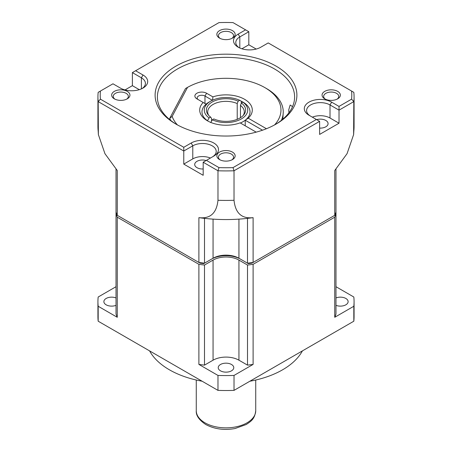 <?xml version="1.0" encoding="UTF-8"?>
<svg xmlns="http://www.w3.org/2000/svg" width="452" height="452" viewBox="0 0 452 452"><rect width="100%" height="100%" fill="white"/><g stroke="black" fill="none" stroke-linecap="round" stroke-linejoin="round"><path stroke-width="0.68" d="M335.983 305.349A7.774 4.492 0 0 0 343.989 305.603A7.774 4.492 0 0 0 348.125 301.637A7.774 4.492 0 0 0 345.848 298.461A7.774 4.492 0 0 0 335.983 297.924M231.497 364.481A7.774 4.492 0 0 0 223.022 363.51A7.774 4.492 0 0 0 218.226 367.657A7.774 4.492 0 0 0 220.503 370.832A7.774 4.492 0 0 0 228.978 371.804A7.774 4.492 0 0 0 233.774 367.657A7.774 4.492 0 0 0 231.497 364.481M149.589 350.888A80.044 46.211 0 0 0 169.398 369.792A80.044 46.211 0 0 0 202.146 381.228M249.854 381.228A80.044 46.211 0 0 0 302.411 350.888M116.017 297.924A7.774 4.492 0 0 0 108.011 297.67A7.774 4.492 0 0 0 103.875 301.637A7.774 4.492 0 0 0 106.152 304.812A7.774 4.492 0 0 0 116.017 305.349M334.734 317.287A112.062 64.698 0 0 0 335.983 314.055L335.983 213.965A112.062 64.698 180 0 1 334.734 217.197L334.734 317.287L353.82 306.27L353.82 321.208L234.023 390.375L234.023 375.431L253.103 364.414L253.103 264.324A112.062 64.698 180 0 1 247.504 265.041L247.504 365.131L238.938 360.187A18.295 10.565 0 0 0 213.061 360.187L204.496 365.131L204.496 265.041A112.062 64.698 180 0 1 198.897 264.324L198.897 364.414L217.977 375.431L217.977 390.375L98.18 321.208L98.18 306.27L117.266 317.287L117.266 217.197A112.062 64.698 180 0 1 116.017 213.965L116.017 314.055A112.062 64.698 0 0 0 117.266 317.287M335.983 213.965L335.424 213.643M116.576 213.643L116.017 213.965L116.017 212.095A112.062 64.698 0 0 0 117.266 215.327L200.061 263.132A109.774 63.382 180 0 0 203.756 263.612L204.507 263.177L204.507 218.361A112.062 64.698 0 0 0 247.493 218.361L247.493 263.177L240.554 259.171A20.583 11.882 -0 0 0 211.446 259.171L204.507 263.177A112.062 64.698 0 0 1 198.897 262.459L198.897 217.644C210.248 218.966 216.61 213.18 217.977 200.281L217.977 170.771L203.18 162.228L203.18 175.303L183.772 164.099L183.772 151.024L98.18 101.604L98.378 134.611L104.954 153.691L117.266 170.511L117.266 215.327M117.266 217.197L198.897 264.324M204.496 265.041L213.061 260.098A18.295 10.565 180 0 1 238.938 260.098L247.504 265.041M253.103 264.324L334.734 217.197M98.18 321.208A128.074 73.942 180 0 1 97.926 316.575L97.926 301.637A128.074 73.942 180 0 0 98.18 306.27L98.18 311.948M116.017 286.709L98.18 297.009A128.074 73.942 180 0 0 97.926 301.637M353.82 321.208A128.074 73.942 180 0 0 354.074 316.575L354.074 301.637A128.074 73.942 180 0 0 353.82 297.009L335.983 286.709M334.734 215.327L334.734 170.511L347.051 153.68L353.622 134.611L353.82 101.604L339.023 110.152L339.023 123.221L319.615 134.425L319.615 121.356L234.023 170.771L234.023 200.281C235.368 213.158 241.73 218.949 253.103 217.644L253.103 262.459A112.062 64.698 0 0 1 247.493 263.177L248.244 263.612A109.774 63.382 180 0 0 251.939 263.132L334.734 215.327A112.062 64.698 0 0 0 335.983 212.09L335.983 289.223M354.074 301.637A128.074 73.942 180 0 1 353.82 306.27M247.504 365.131A112.062 64.698 0 0 0 253.103 364.414M198.897 364.414A112.062 64.698 0 0 0 204.496 365.131M234.023 375.431A128.074 73.942 180 0 1 217.977 375.431M217.977 390.375A128.074 73.942 0 0 0 234.023 390.375M211.547 121.17L211.547 118.39L210.604 117.068A19.617 11.328 180 0 1 208.095 114.672A19.617 11.328 180 0 1 213.949 101.112A19.617 11.328 180 0 1 238.159 101.158L239.662 100.293L241.283 101.22L241.283 103.305M208.756 115.446A18.295 10.565 180 0 1 207.705 111.915A18.295 10.565 180 0 1 217.954 102.429A18.295 10.565 180 0 1 237.221 103.57L237.221 119.339M266.443 128.73L248.193 118.192L245.233 120.215A24.012 13.865 0 0 0 250.012 111.915A24.012 13.865 180 0 0 244.521 103.09L242.893 102.163A21.724 12.543 180 0 1 241.362 118.916A21.724 12.543 180 0 1 212.338 119.803L210.717 122.605M241.283 101.22A24.012 13.865 0 0 1 250.012 111.915A24.012 13.865 180 0 1 242.978 121.718A24.012 13.865 180 0 1 240.379 123.017M238.159 101.158L237.221 103.57M210.604 117.068L209.106 117.932L207.479 120.74A24.012 13.865 180 0 1 201.987 111.915A24.012 13.865 180 0 1 209.022 102.112L210.638 101.18A21.724 12.543 180 0 1 239.662 100.293M240.453 117.706L240.453 105.44L241.396 103.028A19.617 11.328 180 0 1 243.905 114.672A19.617 11.328 180 0 1 213.841 118.932L212.338 119.803M242.893 102.163L241.396 103.028M240.453 105.44A18.295 10.565 180 0 1 244.295 111.915A18.295 10.565 180 0 1 243.244 115.446M209.106 117.932A21.724 12.543 180 0 1 210.638 101.18M282.839 119.164L283.251 111.915A57.251 33.058 0 0 0 266.488 88.541L264.866 87.609A54.969 31.736 180 0 1 274.533 124.95M177.466 124.95A54.969 31.736 180 0 1 172.155 116.424L187.535 87.377A54.969 31.736 180 0 1 264.866 87.609M248.193 118.192A26.301 15.187 0 0 0 245.007 99.553A26.301 15.187 0 0 0 212.898 96.881L206.592 93.242A6.859 3.961 0 0 0 196.891 93.242A6.859 3.961 0 0 0 196.891 98.841L203.197 102.485A26.301 15.187 0 0 0 207.4 120.786A26.301 15.187 0 0 0 240.108 122.859L256.188 132.142M245.233 125.82L245.233 120.215L262.516 130.193M281.342 120.39A57.251 33.058 0 0 0 283.251 111.915M172.155 116.424L169.799 118.221L185.518 88.541L187.535 87.377M169.799 119.695L169.799 118.221A57.251 33.058 0 0 0 170.658 120.39M203.197 102.485L206.095 104.158A24.012 13.865 0 0 0 201.987 111.915A24.012 13.865 0 0 0 208.248 121.249M212.338 100.293L204.976 96.044A4.576 2.639 0 0 0 199.993 95.468A4.576 2.639 0 0 0 197.168 97.909A4.576 2.639 0 0 0 198.496 99.768M212.898 96.881L212.564 100.423M203.18 168.969A7.774 4.492 180 0 1 196.987 167.669A7.774 4.492 180 0 1 194.71 164.5A7.774 4.492 180 0 1 206.123 160.528M316.671 119.656A7.774 4.492 180 0 1 325.807 120.447A7.774 4.492 180 0 1 328.084 123.622A7.774 4.492 180 0 1 319.615 128.097M288.918 112.768L288.726 109.87L290.161 105.022L292.546 106.627M353.622 134.611L354.074 126.481L354.074 96.977A128.074 73.942 180 0 0 353.82 92.344L268.228 42.929L260.832 47.194A16.006 9.243 180 0 1 238.193 47.194L238.193 47.194A16.006 9.243 180 0 1 238.193 34.12L245.583 29.855L233.017 22.6A125.786 72.619 0 0 0 218.983 22.6L135.617 70.732L143.007 74.998A16.006 9.243 180 0 1 143.007 88.067A16.006 9.243 180 0 1 120.368 88.067L112.977 83.801L98.18 92.344A128.074 73.942 180 0 0 97.926 96.977A128.074 73.942 180 0 0 98.18 101.604L100.412 99.157L183.772 147.29L191.168 143.024A16.006 9.243 180 0 1 213.807 143.024A16.006 9.243 180 0 1 213.807 156.093L206.417 160.364L218.983 167.619L217.977 170.771A128.074 73.942 180 0 0 234.023 170.771L233.017 167.619L316.383 119.486L319.615 121.356M176.687 124.52A68.608 39.612 180 0 1 157.392 96.977A68.608 39.612 180 0 1 199.744 60.382A68.608 39.612 180 0 1 274.517 68.964A68.608 39.612 180 0 1 294.608 96.977A68.608 39.612 180 0 1 275.313 124.52M219.531 38.104L219.531 38.104A9.147 5.283 180 0 1 219.531 30.634A9.147 5.283 180 0 1 232.469 30.634A9.147 5.283 180 0 1 232.469 38.104A9.147 5.283 180 0 1 219.531 38.104M231.848 38.431A7.548 4.356 0 0 0 233.548 35.68A7.548 4.356 0 0 0 231.339 32.595A7.548 4.356 0 0 0 223.113 31.651A7.548 4.356 0 0 0 218.452 35.68A7.548 4.356 0 0 0 220.152 38.431M114.328 98.841L114.328 98.841A9.147 5.283 180 0 1 114.328 91.372A9.147 5.283 180 0 1 127.266 91.372A9.147 5.283 180 0 1 127.266 98.841A9.147 5.283 180 0 1 114.328 98.841M126.645 99.169A7.548 4.356 0 0 0 128.345 96.417A7.548 4.356 0 0 0 126.136 93.332A7.548 4.356 0 0 0 117.91 92.389A7.548 4.356 0 0 0 113.249 96.417A7.548 4.356 0 0 0 114.949 99.169M219.531 159.579L219.531 159.579A9.147 5.283 180 0 1 219.531 152.109A9.147 5.283 180 0 1 232.469 152.109A9.147 5.283 180 0 1 232.469 159.579A9.147 5.283 180 0 1 219.531 159.579M231.848 159.906A7.548 4.356 0 0 0 233.548 157.155A7.548 4.356 0 0 0 231.339 154.075A7.548 4.356 0 0 0 223.113 153.126A7.548 4.356 0 0 0 218.452 157.155A7.548 4.356 0 0 0 220.152 159.906M175.868 124.051L175.868 124.051A70.896 40.934 180 0 1 175.868 66.167A70.896 40.934 180 0 1 276.132 66.167A70.896 40.934 180 0 1 276.132 124.051A70.896 40.934 180 0 1 175.868 124.051M324.734 98.841L324.734 98.841A9.147 5.283 180 0 1 324.734 91.372A9.147 5.283 180 0 1 337.672 91.372A9.147 5.283 180 0 1 337.672 98.841A9.147 5.283 180 0 1 324.734 98.841M337.051 99.169A7.548 4.356 0 0 0 338.751 96.417A7.548 4.356 0 0 0 336.537 93.332A7.548 4.356 0 0 0 328.316 92.389A7.548 4.356 0 0 0 323.655 96.417A7.548 4.356 0 0 0 325.355 99.169M211.446 259.171L213.061 258.239A18.295 10.565 180 0 1 238.938 258.239L238.938 219.13M239.063 47.663A13.724 7.921 180 0 1 235.791 42.528A13.724 7.921 180 0 1 239.809 36.923L248.82 31.725L248.82 44.793L256.199 49.059M125.001 89.931L132.385 85.671L132.385 72.597L135.617 70.732M116.017 169.133L116.017 212.09M335.983 212.09L335.983 169.133M183.772 164.099L192.784 158.895A13.724 7.921 180 0 1 210.434 158.042M132.385 85.671L139.301 89.665M339.023 123.221L330.017 118.023A13.724 7.921 0 0 0 312.36 117.164M241.899 48.788L248.82 44.793M248.82 31.725L245.583 29.855M354.074 96.977A128.074 73.942 180 0 1 353.82 101.604L351.588 99.157A125.786 72.619 0 0 0 351.588 91.055M141.391 88.886L141.391 77.8L132.385 72.597M192.784 158.895L192.784 145.827L183.772 151.024L183.772 147.29M203.18 162.228L206.417 160.364M247.493 218.361A112.062 64.698 0 0 0 253.103 217.644M198.897 217.644A112.062 64.698 0 0 0 204.507 218.361M310.586 116.141A13.724 7.921 180 0 1 306.586 110.554A13.724 7.921 180 0 1 315.061 103.231A13.724 7.921 180 0 1 330.017 104.949L339.023 110.152L339.023 106.418L351.588 99.157M191.168 143.024L192.784 145.827A13.724 7.921 180 0 1 207.739 144.109A13.724 7.921 180 0 1 216.209 151.426A13.724 7.921 180 0 1 212.208 157.013M143.007 74.998L141.391 77.8A13.724 7.921 180 0 1 145.414 83.4A13.724 7.921 180 0 1 142.137 88.535M218.983 167.619A125.786 72.619 0 0 0 233.017 167.619M316.383 119.486L308.993 115.22A16.006 9.243 180 0 1 308.993 102.146A16.006 9.243 180 0 1 331.632 102.146L339.023 106.418M100.412 91.055A125.786 72.619 0 0 0 100.412 99.157M238.938 360.187L238.938 260.098M213.061 360.187L213.061 260.098M204.976 422.829A29.73 17.165 0 0 0 237.379 426.547A29.73 17.165 0 0 0 255.73 410.693C254.719 419.354 250.832 421.332 246.306 424.479L234.978 428.552C224.056 430.44 214.304 429.084 205.733 424.501C199.016 419.976 195.857 415.371 196.27 410.693A29.73 17.165 0 0 0 204.976 422.829M206.592 93.242L204.976 96.044L204.976 103.514M213.061 219.13L213.061 258.239M238.193 34.12L239.809 36.923L239.809 48.008M354.074 126.481A128.074 73.942 180 0 1 353.82 131.114M98.378 134.611L97.926 126.481A128.074 73.942 0 0 0 98.18 131.114M217.977 200.281A128.074 73.942 0 0 0 234.023 200.281M330.017 118.023L330.017 104.949L331.632 102.146M196.27 380.025L196.27 410.693M255.73 380.025L255.73 410.693M97.926 126.481L97.926 96.977"/></g></svg>
